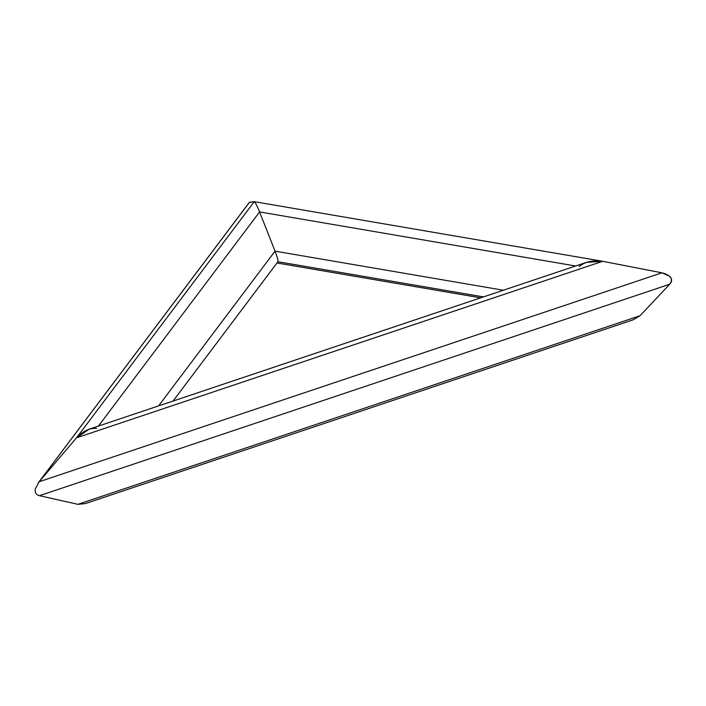 <?xml version="1.0" encoding="UTF-8"?>
<svg xmlns="http://www.w3.org/2000/svg" width="706" height="706" viewBox="0 0 706 706"><rect width="100%" height="100%" fill="white"/><g stroke="black" fill="none" stroke-linecap="round" stroke-linejoin="round"><path stroke-width="1.06" d="M622.613 321.583L640.024 315.741L669.729 284.236C673.48 279.002 670.876 275.19 661.901 272.816L602.094 261.176L254.284 201.678L249.315 202.481M575.611 265.994L259.587 211.924C257.037 205.658 255.254 202.243 254.231 201.669C255.254 202.243 257.037 205.658 259.587 211.924L275.031 251.16L259.587 211.924L98.425 426.089M96.634 428.454C89.856 427.818 83.149 430.934 76.522 437.817L602.703 261.291L661.901 272.816L669.535 276.125C672.191 278.667 672.253 281.367 669.729 284.236L640.024 315.741L632.805 319.942L85.426 503.581L77.907 504.331L39.448 495.691C36.068 494.8 34.691 492.541 35.3 488.905L39.157 481.739L76.522 437.817L89.124 429.204L586.333 262.394L602.703 261.291C592.731 259.976 584.868 261.741 579.114 266.594M277.864 261.723C278.367 260.964 277.423 257.443 275.031 251.16C277.423 257.443 278.367 260.964 277.864 261.723M38.256 482.869L249.377 202.322L254.231 201.669L76.522 437.817L39.157 481.739L35.3 488.905C34.691 492.541 36.068 494.8 39.448 495.691L77.907 504.331L93.783 499.001M480.724 297.826L276.981 262.976L480.707 297.835M503.378 290.228L275.031 251.16L158.576 405.906M483.486 296.899L277.917 261.732M249.483 202.26L39.157 481.739L661.901 272.816M77.907 504.331L640.024 315.741M39.448 495.691L669.729 284.236M277.97 261.661L173.076 401.034"/></g></svg>
